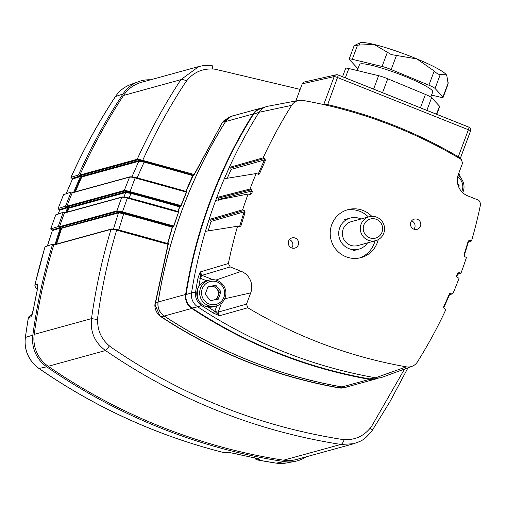<?xml version="1.0" encoding="UTF-8"?>
<svg xmlns="http://www.w3.org/2000/svg" width="506" height="506" viewBox="0 0 506 506"><rect width="100%" height="100%" fill="white"/><g stroke="black" fill="none" stroke-linecap="round" stroke-linejoin="round"><path stroke-width="0.76" d="M457.671 273.132L459.119 272.626L457.74 273.993A475.994 465.242 -105.4 0 1 457.392 274.922A475.994 465.242 -105.4 0 1 457.089 275.745M410.796 222.311A5.288 5.168 74.6 0 0 417.039 229.338A5.288 5.168 74.6 0 0 419.455 220.724A5.288 5.168 74.6 0 0 410.796 222.311M413.908 229.193A5.288 5.168 74.6 0 0 411.618 220.869M288.603 241.071A5.288 5.168 74.6 0 0 294.84 248.092A5.288 5.168 74.6 0 0 297.256 239.483A5.288 5.168 74.6 0 0 288.603 241.071M291.715 247.953A5.288 5.168 74.6 0 0 289.426 239.623M371.815 216.34A24.864 24.301 74.6 0 0 347.945 209.648A24.864 24.301 74.6 0 0 331.784 224.537A24.864 24.301 74.6 0 0 336.585 250.166A24.864 24.301 74.6 0 0 361.132 257.592A24.864 24.301 74.6 0 0 377.293 242.697A24.864 24.301 74.6 0 0 378.222 239.629M359.538 257.971A24.864 24.301 74.6 0 0 374.143 243.569A24.864 24.301 74.6 0 0 374.984 240.843M227.232 178.264L231.172 169.39L230.679 168.074L264.442 158.498L263.126 157.859A478.442 467.639 -105.4 0 1 291.639 105.349A11.29 11.031 -105.4 0 1 302.721 100.397A478.442 467.639 -105.4 0 1 461.289 159.479L462.566 163.128L458.366 174.361A16.641 16.268 74.6 0 0 467.816 195.904L478.878 200.319L480.7 203.722A478.442 467.639 -105.4 0 1 471.541 240.919L468.328 242.222M468.24 240.989L469.783 240.407L468.176 241.191A475.235 464.502 -105.4 0 1 464.046 254.6L464.66 256.586L466.424 257.503A478.442 467.639 -105.4 0 1 460.979 273.158L457.595 274.391M249.932 194.532L251.634 193.627A475.235 464.502 -105.4 0 1 251.982 192.697A475.235 464.502 -105.4 0 1 252.33 191.774A2.979 0.373 -159.4 0 0 251.242 191.603L251.659 189.927L249.983 189.042L216.789 197.498L215.708 200.389L248.123 194.019L249.932 194.532L250.546 193.463A475.994 465.242 -105.4 0 1 250.894 192.533A475.994 465.242 -105.4 0 1 251.242 191.603M251.634 193.627A2.979 0.373 -159.6 0 0 250.546 193.463M265.802 106.81L260.008 108.929A13.384 13.08 74.6 0 0 253.506 114.217A480.536 469.688 74.6 0 0 210.724 200.774A480.536 469.688 74.6 0 0 186.075 294.568A13.384 13.08 74.6 0 0 191.983 308.034A480.536 469.688 74.6 0 0 369.627 378.918A13.384 13.08 74.6 0 0 374.231 378.893L380.291 377.754A13.896 13.58 -105.4 0 1 375.515 377.78A481.048 470.182 -105.4 0 1 197.682 306.826A13.896 13.58 -105.4 0 1 191.546 292.841A481.048 470.182 -105.4 0 1 216.226 198.947A481.048 470.182 -105.4 0 1 259.047 112.294A13.896 13.58 -105.4 0 1 265.802 106.81A13.896 13.58 -105.4 0 1 267.914 106.228L298.844 100.416M457.968 273.385L457.443 273.613A2.979 0.373 20.4 0 1 457.797 273.955A2.979 0.373 20.4 0 1 457.74 273.993M457.974 273.379L459.543 272.671L458.082 273.202M460.979 273.158L459.543 272.671M471.541 240.919L469.783 240.407L468.493 241.52A475.994 465.242 -105.4 0 1 464.363 254.954L464.116 255.827M323.562 104.559A0.993 0.968 80.5 0 0 323.903 104.109L327.414 104.527A479.435 468.607 -105.4 0 1 458.309 156.752L460.302 158.429A0.993 0.98 171.1 0 0 460.245 158.852M457.993 157.53L468.404 129.745L337.508 77.519L327.376 105.425M295.808 100.985L302.227 83.819L304.289 82.004L336.25 74.787A2.979 2.903 77.3 0 0 334.188 76.596A2.979 0.373 20.5 0 1 337.508 77.519A2.979 0.506 111.8 0 0 338.008 74.92A2.979 2.979 0 0 0 336.25 74.787A2.979 2.903 77.3 0 1 337.938 74.92A2.979 0.506 111.8 0 1 338.008 74.92L468.898 127.145A2.979 0.506 111.8 0 1 468.404 129.745A2.979 0.373 -159.5 0 1 470.586 130.953A2.979 2.979 0 0 0 468.898 127.145A2.979 0.506 111.8 0 0 468.828 127.145L338.059 74.97M221.508 303.138L218.149 312.12L219.414 315.763L213.412 313.075A480.725 469.872 -105.4 0 1 201.597 305.523A13.573 13.27 -105.4 0 1 195.607 291.861A480.725 469.872 -105.4 0 1 198.01 277.965L200.313 278.249A478.746 467.93 74.6 0 0 198.839 286.504M198.01 277.965L200.199 271.956L200.389 278.281A2.979 0.506 -68.2 0 1 202.02 275.346L212.843 279.666M228.377 263.518L200.199 271.956L202.02 275.346L230.198 266.921L228.377 263.518A478.442 467.639 -105.4 0 1 237.561 226.233L239.262 226.726L239.793 225.935A475.994 465.242 -105.4 0 1 243.93 212.501L244.347 210.705L242.633 209.807L209.086 219.515L205.442 231.337L237.561 226.233M449.271 294.131A2.979 0.398 23 0 1 449.613 294.505A2.979 0.398 23 0 1 449.556 294.543L449.897 293.765L449.505 293.663L451.017 293.056L449.271 294.131A475.235 464.502 -105.4 0 1 443.598 306.927L444.306 308.647L445.912 309.463A478.442 467.639 -105.4 0 1 417.437 361.891A11.29 11.031 -105.4 0 1 406.356 366.844A478.442 467.639 -105.4 0 1 247.788 307.762L246.511 304.112L218.149 312.12A2.979 0.373 20.5 0 1 214.829 311.196L216.84 305.814M213.412 313.075L214.829 311.196M212.305 286.111A8.583 8.393 -105.4 0 1 213.165 286.529M216.441 298.445A8.583 8.393 -105.4 0 1 215.524 299.742M208.137 307.072A478.746 467.93 74.6 0 0 214.803 311.272L219.414 315.763L247.788 307.762M411.954 366.35L382.403 377.172A13.896 13.58 -105.4 0 1 380.291 377.754M230.679 168.074L229.332 167.442L224.335 178.732L256.194 173.545L258.952 174.425L259.806 173.109A2.979 0.398 -157 0 0 258.73 172.913A475.994 465.242 -105.4 0 1 264.41 160.092L264.442 158.498M259.806 173.109A475.235 464.502 -105.4 0 1 265.479 160.313A2.979 0.411 -155.3 0 0 264.41 160.092M263.126 157.859L229.332 167.442M264.48 159.947L231.172 169.39M258.174 174.349L258.73 172.913M218.396 200.268L218.712 199.415L218.2 198.162L216.789 197.498M239.262 226.726L240.9 226.049A2.979 0.335 -163.7 0 0 239.793 225.935M240.9 226.049A475.235 464.502 -105.4 0 1 245.03 212.64A2.979 0.354 -162 0 0 243.93 212.501M244.158 211.837L211.078 221.407L210.547 220.199L209.086 219.515M208.086 231.128L211.078 221.407M237.991 226.372L239.749 226.093M242.633 209.807A478.442 467.639 -105.4 0 1 248.123 194.019M249.983 189.042A478.442 467.639 -105.4 0 1 256.194 173.545M246.511 304.112L250.71 292.879A16.641 16.268 74.6 0 0 241.261 271.336L230.198 266.921M443.598 306.927A2.979 0.411 24.7 0 1 443.933 307.319A2.979 0.411 24.7 0 1 443.876 307.363L443.534 307.085L443.762 307.616M443.825 307.553L444.306 308.647M457.443 273.613A475.235 464.502 -105.4 0 1 456.747 275.466L456.551 276.225L457.272 277.427L459.068 278.256A478.442 467.639 -105.4 0 1 452.927 293.6L451.017 293.056L449.923 293.796M452.927 293.6L449.454 294.865M468.176 241.191A2.979 0.335 16.3 0 1 468.55 241.482A2.979 0.335 16.3 0 1 468.493 241.52M464.046 254.6A2.979 0.354 18 0 1 464.413 254.91A2.979 0.354 18 0 1 464.363 254.954M368.419 216.96A24.864 24.301 74.6 0 0 346.382 210.135M265.479 160.313L264.701 158.675M252.33 191.774L251.659 189.927M245.03 212.64L244.347 210.705M456.747 275.466A2.979 0.373 20.6 0 1 457.101 275.808A2.979 0.373 20.6 0 1 457.044 275.852L456.551 276.542M456.785 277.041A0.993 0.974 -106.6 0 1 456.823 276.459M67.26 206.846L68.645 207.549L125.399 191.945L126.981 192.014L126.626 191.306L124.508 191.104L67.26 206.846A0.493 0.487 -105.4 0 1 67.013 206.22L66.868 206.372A578.63 565.563 -105.4 0 1 72.244 192.767L72.295 192.862A0.493 0.487 -105.4 0 1 72.617 192.577L129.871 176.834A0.493 0.487 -105.4 0 0 129.549 177.113L72.295 192.862M123.9 197.239L125.64 192.571L68.886 208.175A576.151 563.14 74.6 0 0 68.013 210.502A576.151 563.14 74.6 0 0 67.45 212.02M65.034 212.748A0.493 0.487 74.6 0 0 64.464 213.051L64.407 212.956A578.63 565.563 -105.4 0 0 59.531 226.783L59.714 227.763L61.036 228.427A576.644 563.621 -105.4 0 0 55.97 244.234M79.967 175.006L137.221 159.263C149.713 131.516 164.267 104.982 180.882 79.67L123.546 95.438A578.63 565.563 -105.4 0 0 79.815 175.158L79.967 175.006A0.493 0.487 74.6 0 0 80.201 175.664L81.529 176.335A0.493 0.487 -105.4 0 1 81.763 176.986L81.219 176.803L81.529 176.335L138.536 160.655L140.162 160.731L139.89 160.193A0.493 0.405 -75.8 0 1 139.751 159.548L194.14 174.488L222.558 122.199L232.09 115.944M161.243 316.946L161.395 316.807C216.328 352.84 275.612 376.489 339.241 387.76L339.14 387.925C275.498 376.647 216.195 352.992 161.243 316.946L159.586 315.681C156.462 312.79 154.887 309.198 154.855 304.903L168.011 244.36L116.658 230.116C108.132 258.503 101.845 287.414 97.784 316.838L97.645 319.552C97.367 330.254 101.282 339.039 109.397 345.895L111.181 347.325C181.154 395.369 258.079 426.065 341.967 439.41L344.238 439.594A14.193 3.719 99.1 0 1 340.842 444.439C255.72 431.049 177.271 399.746 105.495 350.538C94.774 342.613 90.112 331.968 91.516 318.609C95.71 288.306 102.206 258.547 111.016 229.338A0.493 0.487 -105.4 0 1 111.611 229.009L114.141 229.066M283.562 460.188L340.842 444.439L353.896 443.705L296.68 459.435A32.751 32.011 -105.4 0 1 283.562 460.188A578.63 565.563 -105.4 0 1 48.215 366.287A32.751 32.011 -105.4 0 1 34.212 334.371A578.63 565.563 -105.4 0 1 53.706 244.98L53.769 245.081A0.493 0.487 -105.4 0 1 54.104 244.752L111.352 229.009M123.616 213.171A573.488 72.086 20.5 0 1 172.382 226.669L173.065 226.41L119.429 211.736L119.764 212.393L123.616 213.171L123.704 213.785L118.632 230.192M114.375 229.11L118.739 230.002A573.007 72.029 20.5 0 1 167.562 243.531L172.382 226.669M349.153 386.299A13.896 13.58 -105.4 0 1 347.894 386.717A13.896 13.58 -105.4 0 1 342.05 386.989L339.241 387.76L345.155 387.469M347.091 386.938L341.196 388.14L339.14 387.925M114.109 229.054A0.493 0.398 -78.5 0 1 114.173 229.079L117.057 229.768L114.109 229.054A0.493 0.398 -78.5 0 0 113.641 229.395L116.658 230.116L117.057 229.768L167.669 243.797L168.232 244.385L155.089 304.884L159.763 315.542L161.395 316.807L164.203 316.029A13.896 13.58 -105.4 0 1 158.068 302.044A481.364 470.498 -105.4 0 1 225.575 121.491A13.896 13.58 -105.4 0 1 233.374 115.672A13.896 13.58 -105.4 0 1 234.67 115.381M59.531 226.783L59.676 226.631A0.493 0.487 74.6 0 0 59.923 227.238L61.352 227.959L118.176 212.33L119.745 212.4A0.493 0.436 -79.7 0 1 119.935 213.013L123.704 213.785A573.007 72.029 -159.5 0 1 172.432 227.264L167.802 243.538L168.239 243.462L168.232 244.385M127.746 197.764L127.329 198.08L124.002 197.283A0.493 0.411 -78.8 0 1 124.539 196.992L178.163 211.717L178.491 212.248L127.329 198.08L122.484 211.843L173.691 226.018L178.491 212.248L178.163 211.717A0.493 0.487 83.3 0 0 178.782 211.426L173.912 226.049L172.666 227.289M113.641 229.395L111.016 229.338L53.769 245.081M97.645 319.552L91.516 318.609L34.212 334.371M109.397 345.895A14.193 0.968 123.9 0 1 105.495 350.538L48.215 366.287M344.238 439.594C354.731 440.138 363.346 436.355 370.088 428.253A14.193 1.075 34 0 1 372.201 430.473L372.201 430.473C363.416 441.384 360.936 440.852 353.896 443.705M370.088 428.253L371.72 426.134L404.541 369.064M74.673 192.008A576.644 563.621 -105.4 0 1 81.219 176.803L79.904 176.145L80.201 175.664L137.455 159.915L139.89 160.193M212.046 65.755A14.193 1.581 98.4 0 1 212.185 65.723A14.193 1.581 98.4 0 1 212.71 69.006C202.039 68.563 193.343 72.516 186.625 80.865L185.379 82.51C169.156 107.247 154.95 133.16 142.749 160.244M300.147 89.391L215.126 69.195L212.71 69.006M212.185 65.723L203.058 65.666L198.845 66.526L180.882 79.67A14.193 3.207 32.8 0 1 186.625 80.865M123.546 95.438A32.751 32.011 -105.4 0 1 141.56 82.282L198.845 66.526M137.455 159.915A0.493 0.487 74.6 0 1 137.221 159.263L139.751 159.548M138.536 160.655A0.493 0.487 -105.4 0 1 138.77 161.313L81.763 176.986A576.151 563.14 74.6 0 0 75.375 191.818M140.181 160.731L144.033 161.515A573.488 72.086 20.5 0 1 192.894 175.057L142.819 160.87L139.922 160.206L140.181 160.731A0.493 0.43 -83.8 0 1 140.39 161.382L138.77 161.313L131.807 177.132M144.033 161.515L144.115 162.122L140.39 161.382M222.558 122.199L194.348 174.532L193.634 175.557L192.938 175.658A573.007 72.029 -159.5 0 0 144.115 162.122L137.113 177.897A573.007 72.029 20.5 0 1 185.841 191.382L192.894 175.057M193.153 175.727L186.063 191.439L186.689 191.331L186.581 192.147L181.199 205.619L179.826 206.897L178.099 211.508L178.782 211.426M135.57 177.612L185.449 191.704A573.488 72.086 -159.5 0 0 136.683 178.213L132.863 177.359L132.452 176.872L135.57 177.612M133.42 177.081L137.113 177.897M124.495 196.979L122.281 197.005A0.493 0.487 74.6 0 0 122.041 197.005L124.419 196.967A0.493 0.405 -85.3 0 0 124.002 197.283L121.718 197.308A0.493 0.487 74.6 0 0 121.718 197.308L64.464 213.051M178.163 211.717L177.486 211.793A573.481 72.086 -159.5 0 0 128.752 198.32L127.379 197.966M59.676 226.631L116.924 210.882L121.718 197.308A0.493 0.487 74.6 0 1 122.041 197.005L64.787 212.748M119.745 212.4L119.397 211.723L117.177 211.495A0.493 0.487 74.6 0 1 116.924 210.882L122.484 211.843M119.397 211.723A0.493 0.411 -76.4 0 1 119.233 211.116M119.935 213.013L118.423 212.944L61.036 228.427M61.352 227.959A0.493 0.487 -105.4 0 1 61.599 228.567A576.151 563.14 74.6 0 0 56.628 244.056M130.82 192.78A573.488 72.086 20.5 0 1 179.548 206.258L180.3 205.98L126.652 191.319L127 192.008L130.82 192.78L130.909 193.393L129.182 198.004L125.456 197.157A0.493 0.43 -87.3 0 1 125.45 197.182M126.652 191.319A0.493 0.411 -81.3 0 1 126.462 190.68L180.977 205.581L186.366 192.103L135.146 177.922L129.89 192.033M180.3 205.98L180.977 205.581M129.182 198.004A573.007 72.029 20.5 0 1 177.872 211.47L179.598 206.853A573.007 72.029 -159.5 0 0 130.909 193.393L125.64 192.571A0.493 0.487 -105.4 0 0 125.399 191.945M127 192.008A0.493 0.43 -84 0 1 127.221 192.647M68.645 207.549A0.493 0.487 -105.4 0 1 68.886 208.175M126.626 191.306A0.493 0.411 -76.8 0 1 126.462 190.68L124.267 190.477L129.549 177.113L131.927 177.151A0.493 0.405 -83.5 0 1 132.427 176.866L132.838 177.359M135.146 177.922L131.927 177.151M130.131 176.834L132.427 176.866M79.815 175.158L79.904 176.145M55.027 244.499L54.42 244.316L53.706 244.98M65.767 212.482L65.16 212.324L64.407 212.956M66.767 212.204A576.644 563.621 -105.4 0 1 68.335 208.023L67.013 207.359L66.868 206.372M73.541 192.324L73.022 192.166L72.244 192.767M342.05 386.989A481.364 470.498 -105.4 0 1 164.203 316.029M233.374 115.672L230.572 116.443L223.987 120.611L222.766 122.262L225.575 121.491M117.088 229.781L167.606 243.784M113.395 229.18L118.423 212.944A0.493 0.487 -105.4 0 0 118.176 212.33M59.328 209.705L59.626 210.224A575.284 562.292 74.6 0 0 58.69 212.71A575.284 562.292 74.6 0 0 58.215 213.987M65.761 212.482L65.812 212.463A576.03 563.02 -105.4 0 1 66.703 210.047A576.03 563.02 -105.4 0 1 67.576 207.726L67.342 207.106L65.552 206.182L58.139 208.504L58.917 209.554M71.953 178.409L70.96 177.385C83.616 149.219 98.423 122.3 115.374 96.627A5.958 0.955 33.4 0 1 115.476 96.551A577.814 564.766 74.6 0 0 71.068 177.309L78.468 174.981A578.51 565.449 -105.4 0 1 123.021 93.933A32.631 31.897 -105.4 0 1 138.473 81.668A32.631 31.897 -105.4 0 1 150.598 79.796M73.686 192.28A576.03 563.02 -105.4 0 1 80.46 176.524L72.51 179.023A575.284 562.292 74.6 0 0 66.159 193.766L72.529 179.004L72.048 178.441L80.226 175.867L78.468 174.981M37.564 288.237L36.761 288.363L37.393 288.85M32.055 314.928A2.979 2.909 63.3 0 0 31.1 316.655L28.247 318.141L29.898 315.908A2.979 2.909 63.3 0 0 28.361 318.034A577.814 564.766 74.6 0 0 25.408 337.451A31.935 31.214 74.6 0 0 39.013 368.463A577.814 564.766 74.6 0 0 224.639 452.775L227.915 452.332L234.816 453.509A578.162 565.107 74.6 0 0 254.796 457.886L259.527 459.252L257.143 459.903L276.219 463.142A5.958 1.151 -81.4 0 0 276.295 463.142A31.935 31.214 74.6 0 0 286.56 462.965L276.219 463.142M31.979 314.865L29.905 315.908A2.979 2.909 63.3 0 0 29.898 315.908M32.042 314.947L33.168 310.361L31.1 316.655M33.168 310.361L37.28 289.995A578.162 565.107 74.6 0 0 33.225 310.323M37.748 286.529A2.979 2.928 -98.9 0 1 37.507 284.486C38.058 284.72 37.982 286.554 37.28 289.995M36.761 288.363A2.979 2.928 -98.9 0 1 34.965 284.884L37.507 284.486M37.45 288.901L35.293 287.307L34.965 284.884A577.814 564.766 74.6 0 1 45.072 246.827L45.009 247.036M52.036 230.116L52.314 230.66M65.23 212.76L63.301 212.197L55.692 215.044M51.631 229.971L52.244 230.243M51.599 229.952L50.701 228.984L55.66 214.923M58.949 209.573L59.55 209.838M63.509 194.734L58.139 208.504A577.814 564.766 74.6 0 1 63.611 194.658L63.535 194.854M65.552 206.182A578.51 565.449 -105.4 0 1 71.15 192.014L63.611 194.658M59.196 209.655L67.342 207.106M63.301 212.197A578.51 565.449 -105.4 0 0 58.234 226.574L50.815 228.895A577.814 564.766 74.6 0 1 55.768 214.848M58.234 226.574L60.043 227.51L51.903 230.059M45.072 246.827L52.599 244.177L54.49 244.727L55.078 244.398A576.03 563.02 -105.4 0 1 60.29 228.117L60.043 227.51M224.531 452.775L224.639 452.775A2.979 2.897 -97.7 0 0 225.708 452.838L224.531 452.775C157.802 435.976 95.919 407.868 38.88 368.45A5.958 0.816 -55.3 0 0 39.013 368.463L46.742 366.806A32.631 31.897 -105.4 0 1 32.839 335.117A578.51 565.449 -105.4 0 1 52.599 244.177M228.838 452.408A2.979 2.897 -97.7 0 1 227.915 452.332M258.288 458.702A2.979 2.935 74.3 0 0 259.527 459.252M254.948 457.924A2.979 2.935 74.3 0 0 257.219 459.903A577.814 564.766 74.6 0 0 276.295 463.142L284.315 461.598A578.51 565.449 -105.4 0 1 46.742 366.806M306.181 456.823A32.631 31.897 -105.4 0 1 294.802 461.415A32.631 31.897 -105.4 0 1 284.315 461.598M80.46 176.524L80.226 175.867M73.092 192.596L71.15 192.014M228.579 116.943A154.583 151.092 -105.4 0 1 229.009 116.975M375.37 379.089L347.869 386.654A13.896 13.58 -105.4 0 1 342.018 386.926A480.997 470.137 -105.4 0 1 164.267 316.003A13.896 13.58 -105.4 0 1 158.131 302.019A480.997 470.137 -105.4 0 1 225.6 121.554A13.896 13.58 -105.4 0 1 233.399 115.735L260.9 108.17A13.896 13.58 74.6 0 0 253.108 113.989A480.997 470.137 74.6 0 0 185.632 294.454A13.896 13.58 74.6 0 0 191.768 308.439A480.997 470.137 74.6 0 0 369.525 379.361A13.896 13.58 74.6 0 0 375.37 379.089A13.896 13.58 74.6 0 0 377.596 378.26M263.24 107.746A13.896 13.58 74.6 0 0 260.9 108.17M457.645 176.853A11.809 11.543 -105.4 0 1 461.725 191.673M457.987 175.5A13.396 13.099 -105.4 0 1 462.705 192.666M458.183 185.632L459.132 185.373L457.614 183.463M458.607 186.771L459.132 185.373M215.632 299.723A8.659 8.463 74.6 0 0 216.644 298.236M213.45 286.611A8.659 8.463 74.6 0 0 212.444 286.086M209.01 303.929A11.809 11.543 -105.4 0 1 202.299 288.641A11.809 11.543 -105.4 0 1 217.213 281.981A11.809 11.543 -105.4 0 1 223.924 297.269A11.809 11.543 -105.4 0 1 209.01 303.929M208.13 305.491A13.396 13.099 -105.4 0 1 209.237 280.122A13.396 13.099 -105.4 0 1 225.891 293.79A13.396 13.099 -105.4 0 1 208.13 305.491M207.726 287.446A7.078 6.92 -105.4 0 1 218.029 295.966A7.078 6.92 -105.4 0 1 214.196 299.944M211.072 300.425A7.078 6.92 -105.4 0 1 210.047 300.26M218.396 290.842A9.329 9.121 -105.4 0 1 218.921 293.588M215.948 285.359L208.055 286.573L205.215 294.163L210.275 300.545L218.168 299.337L221.008 291.741L215.948 285.359L207.979 286.775M216.688 299.565L219.452 292.171L214.392 285.789M219.452 292.171L221.008 291.741M367.52 242.893A16.129 15.762 -105.4 0 1 358.773 249.18A16.129 15.762 -105.4 0 1 342.853 244.36A16.129 15.762 -105.4 0 1 339.735 227.738A16.129 15.762 -105.4 0 1 350.222 218.08A16.129 15.762 -105.4 0 1 360.949 219.009M361.101 224.177A12.384 12.106 -105.4 0 1 381.379 220.458A12.384 12.106 -105.4 0 1 375.718 240.641A12.384 12.106 -105.4 0 1 361.101 224.177M375.718 240.641L357.78 245.574A12.384 12.106 -105.4 0 1 343.163 229.11A12.384 12.106 -105.4 0 1 351.215 221.691L369.152 216.758M363.877 224.942A9.905 9.677 -105.4 0 1 376.382 219.357A9.905 9.677 -105.4 0 1 382.005 232.178A9.905 9.677 -105.4 0 1 369.5 237.763A9.905 9.677 -105.4 0 1 363.877 224.942M354.617 45.293C353.542 45.926 354.523 45.863 357.571 45.116L374.067 44.439L391.302 54.578L416.938 58.936A46.647 5.863 -159.5 0 0 394.338 50.436A46.647 5.863 -159.5 0 0 374.067 44.439A46.647 5.863 -159.5 0 0 359.949 42.858L354.168 45.629L349.14 59.082A9.924 1.246 20.5 0 1 352.271 59.297L382.068 66.469A9.924 1.246 20.5 0 1 386.382 67.747A9.924 1.246 20.5 0 1 391.189 69.556L428.892 85.204A9.924 1.246 20.5 0 1 435.052 88.461L442.959 96.937A9.924 1.246 20.5 0 1 443.13 97.329A9.924 1.246 20.5 0 1 439.999 97.114L431.542 95.077M359.532 64.521L357.28 70.555L359.532 64.521A39.076 4.915 20.5 0 1 388.848 70.397A39.076 4.915 20.5 0 1 432.738 91.89L430.802 97.063L432.738 91.89M342.537 76.729L345.693 68.304A9.924 1.246 20.5 0 1 348.824 68.519L378.621 75.691A9.924 1.246 20.5 0 1 387.741 78.778L425.438 94.426A9.924 1.246 20.5 0 1 431.605 97.69L439.505 106.159A9.924 1.246 20.5 0 1 439.682 106.551L436.773 114.331M358.02 68.569A9.924 1.246 20.5 0 1 357.217 67.943L349.311 59.468A9.924 1.246 20.5 0 1 349.14 59.082M434.192 71.023C436.969 73.743 439.025 74.831 440.353 74.287L445.9 74.255A46.647 5.863 -159.5 0 0 416.938 58.936L434.192 71.023L428.892 85.204M359.652 44.629A46.647 5.863 -159.5 0 1 394.338 50.436A46.647 5.863 -159.5 0 1 446.697 75.413A46.647 5.863 -159.5 0 0 446.634 75.267A46.647 5.863 -159.5 0 0 445.9 74.255L446.83 75.691L448.158 83.876L443.13 97.329M291.639 105.349L259.047 112.294L253.506 114.217M470.175 240.451L468.664 241.065M460.289 158.391L470.529 130.997A2.979 0.373 -159.5 0 0 470.586 130.953L460.296 158.467M322.556 104.337L323.903 104.109L334.188 76.596L302.227 83.819M186.075 294.568L191.546 292.841L196.878 291.937M206.733 280.811L200.389 278.281M191.983 308.034L197.682 306.826L201.597 305.523L202.375 304.713M369.627 378.918L375.515 377.78L406.356 366.844M218.2 198.162L251.368 189.712M251.444 191.078L218.712 199.415M248.901 194.266L250.362 193.981M210.547 220.199L244.063 210.496M241.261 271.336L215.872 280.077M250.71 292.879L224.715 298.755M449.556 294.543A475.994 465.242 -105.4 0 1 443.876 307.363M449.341 293.967L449.847 293.784M451.447 293.1L450.03 293.613M124.508 191.104A0.493 0.487 -105.4 0 1 124.267 190.477L67.013 206.22M155.032 302.809L158.068 302.044M111.124 229.142L111.611 229.009M117.177 211.495L59.923 227.238M67.576 207.726L59.626 210.218M115.374 96.627C119.176 90.96 124.255 86.937 130.599 84.553A31.935 31.214 74.6 0 0 115.476 96.551L123.021 93.933M52.32 230.647A575.284 562.292 74.6 0 0 47.387 246.011L52.314 230.654M60.29 228.117L52.333 230.609M38.88 368.45C28.589 360.702 24.067 350.399 25.3 337.527A5.958 0.5 7.7 0 1 25.408 337.451L32.839 335.117M342.018 386.926L369.525 379.361M164.267 316.003L191.768 308.439M158.131 302.019L185.632 294.454M225.6 121.554L253.108 113.989M205.24 306.288A13.396 13.099 -105.4 0 1 206.34 280.919C201.976 282.247 199.01 285.093 197.441 289.457L197.258 297.313C198.535 301.576 201.198 304.568 205.227 306.288L213.45 306.756A13.396 13.099 -105.4 0 1 205.24 306.288M396.489 55.375L391.189 69.556M436.495 114.217L439.505 106.159M431.605 97.69L426.862 110.371M420.435 107.81L425.438 94.426M387.741 78.778L382.542 92.693M373.599 89.126L378.621 75.691M348.824 68.519L345.339 77.848M357.571 45.116L352.271 59.297M387.368 52.295L382.068 66.469M440.353 74.287L435.052 88.461M448.259 82.756L442.959 96.937M458.006 273.398L457.797 273.955M449.613 294.505L443.933 307.319M468.55 241.482L464.413 254.91M457.101 275.808L456.874 276.44M408 367.799L389.968 401.675L372.201 430.473M458.86 173.027L460.637 177.821M136.721 178.226L185.481 191.717M127.714 197.751L124.476 196.973M132.351 176.847L129.871 176.834M345.086 387.488L347.894 386.717M37.223 290.033L37.836 286.485M34.863 284.954L44.964 246.909M258.522 458.746L228.984 452.396L225.708 452.838M254.828 457.898L256.276 459.6L257.143 459.903M286.56 462.965L294.802 461.415M28.247 318.141L25.3 337.527M130.599 84.553L138.473 81.668M209.237 280.122L206.34 280.919M216.34 305.959L213.45 306.756M350.222 218.08L344.561 219.636M358.773 249.18L353.112 250.742M446.634 75.267L446.83 75.691"/></g></svg>
